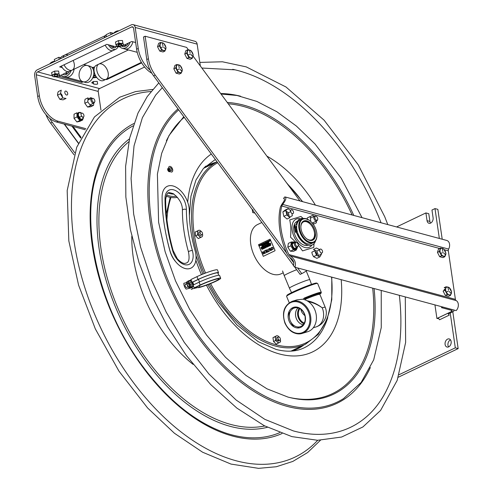 <?xml version="1.0" encoding="UTF-8"?>
<svg xmlns="http://www.w3.org/2000/svg" width="493" height="493" viewBox="0 0 493 493"><rect width="100%" height="100%" fill="white"/><g stroke="black" fill="none" stroke-linecap="round" stroke-linejoin="round"><path stroke-width="0.74" d="M442.209 239.228L437.852 209.359L434.992 208.588L431.967 210.036L433.094 217.77A4.203 2.983 105.1 0 1 432.041 221.881A4.203 2.983 105.1 0 1 428.978 223.274A4.203 2.983 105.1 0 1 427.043 220.667L425.909 212.927L428.768 213.697L429.896 221.431A4.203 2.983 -74.9 0 0 430.549 223.126M450.497 339.85A4.203 2.983 -74.9 0 0 450.417 339.893A4.203 2.983 -74.9 0 0 448.605 346.893M447.558 339.122A4.203 2.983 105.1 0 1 449.215 338.931A4.203 2.983 105.1 0 1 451.003 343.763A4.203 2.983 105.1 0 1 447.034 347.047A4.203 2.983 105.1 0 1 445.056 343.338A4.203 2.983 105.1 0 1 447.558 339.122M452.796 311.792L458.163 348.6L398.295 377.225M396.588 226.953L425.909 212.927M434.992 208.588L439.349 238.458M450.226 313.018L455.304 347.83L399.127 374.692M458.163 348.6L455.304 347.83M448.34 313.924L452.771 311.804A3.858 1.411 -8.3 0 0 453.967 310.541A3.858 1.411 -8.3 0 0 452.931 309.764L452.925 309.74M438.653 318.552L436.921 318.484L434.943 304.902M452.931 309.764L442.696 307.01L441.426 307.62L451.662 310.368A2.101 0.77 -8.3 0 1 451.576 311.477L436.921 318.484M451.576 311.477L451.409 310.3M447.872 313.289L438.185 317.923L439.559 319.778L449.24 315.144L447.872 313.289M303.848 344.983A102.125 61.459 -115.6 0 1 297.261 349.019A102.125 61.459 -115.6 0 1 292.022 351.053M204.275 167.558A102.125 61.459 -115.6 0 1 209.149 164.754A102.125 61.459 -115.6 0 1 216.427 162.166M203.646 168.23A102.125 61.459 -115.6 0 1 203.966 168.15M204.25 273.535A101.324 60.978 64.4 0 1 217.086 161.87L205.254 167.509A101.324 60.978 64.4 0 0 203.486 168.415M290.858 351.133A101.324 60.978 64.4 0 0 292.669 350.326L305.506 344.188L318.231 334.371L327.179 319.193L331.783 299.695L331.789 277.14M200.331 237.614L199.603 236.572A3.685 2.219 64.4 0 0 201.323 237.133L198.297 238.581L195.592 235.857L195.16 232.037L198.889 230.249A3.685 2.219 64.4 0 1 200.614 230.816L201.434 231.648M202.531 233.947L202.66 235.099A3.685 2.219 64.4 0 1 202.025 236.8L200.324 237.608M198.186 230.588A3.685 2.219 64.4 0 0 197.551 232.283L197.194 231.063L198.889 230.249M197.687 233.466A3.685 2.219 64.4 0 0 198.765 235.728L197.625 234.884L197.551 232.283M199.603 236.572L198.765 235.728M200.17 232.006A1.984 1.196 64.4 0 0 198.734 233.072A1.984 1.196 64.4 0 0 200.312 235.5A1.984 1.196 64.4 0 0 201.458 234.705M197.194 231.063L195.16 232.037M197.625 234.884L195.592 235.857M278.311 343.14L277.571 342.148A3.685 2.219 64.4 0 0 279.278 342.604L276.283 344.114L273.535 341.52L272.968 337.662L276.641 335.764A3.685 2.219 64.4 0 1 278.348 336.22L279.198 337.021A3.685 2.219 64.4 0 1 279.297 337.138M279.956 342.216A3.685 2.219 64.4 0 0 280.517 340.441L280.499 341.877L279.278 342.604M280.375 339.492L280.517 340.441M275.963 336.152A3.685 2.219 64.4 0 0 275.402 337.921L275.002 336.688L276.641 335.764M275.581 339.116A3.685 2.219 64.4 0 0 276.721 341.341L275.562 340.546L275.402 337.921M277.571 342.148L276.721 341.341M278.021 337.495A1.984 1.196 64.4 0 0 276.591 338.605A1.984 1.196 64.4 0 0 278.225 341.008A1.984 1.196 64.4 0 0 279.315 340.195M278.218 342.992L278.434 342.573M280.499 341.877L280.067 342.087M278.896 342.641L278.471 342.851M278.2 341.002L278.138 338.882M275.002 336.688L272.968 337.662M275.562 340.546L273.535 341.52M254.924 213.136L252.712 212.545L252.274 209.55M253.568 211.306L252.693 210.271L252.989 209.679M252.854 210.32L253.47 211.047M280.086 340.096A1.762 1.06 -115.6 0 1 278.009 338.475A1.762 1.06 -115.6 0 1 279.426 337.237A1.762 1.06 -115.6 0 1 280.086 340.096M201.557 234.736A1.762 1.06 -115.6 0 1 200.164 232.018A1.762 1.06 -115.6 0 1 202.241 232.579A1.762 1.06 -115.6 0 1 201.557 234.736M232.708 69.316A196.152 118.043 -115.6 0 1 235.001 69.827A196.152 118.043 -115.6 0 1 381.04 222.768M399.355 295.325A196.152 118.043 -115.6 0 1 387.381 388.496A196.152 118.043 -115.6 0 1 386.783 389.716M205.599 166.233A104.017 62.599 -115.6 0 1 206.247 166.141M294.358 350.406A104.017 62.599 -115.6 0 1 293.883 350.85M175.668 261.684A16.805 10.113 -115.6 0 1 170.023 251.214A147.302 88.648 -115.6 0 1 165.784 233.244M170.042 171.422A1.849 1.115 -115.6 0 1 167.947 170.498A1.849 1.115 -115.6 0 1 168.544 168.286M71.923 126.159L80.716 138.077M78.442 143.038L64.515 124.168M64.195 124.082L78.35 143.253M74.72 152.768L52.252 122.319A23.189 13.958 -115.6 0 1 49.676 118.308M81.074 137.35L73.038 126.461M45.923 114.592A23.189 13.958 64.4 0 0 50.619 123.096L74.042 154.833M52.252 122.319L50.619 123.096M296.157 242.531L290.513 237.151C291.166 230.977 290.895 225.233 289.711 219.933L300.94 216.458L303.213 218.479M314.047 243.591L313.776 247.424L302.542 250.9L298.296 244.984M300.292 218.793A15.542 9.355 64.4 0 0 293.988 236.511A15.542 9.355 64.4 0 0 311.884 245.076M308.088 245.157A13.108 7.888 -115.6 0 1 307.761 245.274A13.108 7.888 -115.6 0 1 295.393 236.073A13.108 7.888 -115.6 0 1 297.1 221.369L297.538 221.16M300.2 220.963A13.108 7.888 -115.6 0 1 300.73 221.061M302.616 221.751A13.108 7.888 -115.6 0 1 303.17 222.047M303.91 242.926A13.108 7.888 -115.6 0 1 296.952 233.479M296.564 232.258A13.108 7.888 -115.6 0 1 296.114 230.336M295.979 229.479A13.108 7.888 -115.6 0 1 295.911 228.869M295.855 228.012A13.108 7.888 -115.6 0 1 295.886 226.373M296.262 224.266A13.108 7.888 -115.6 0 1 296.638 223.224M306.135 221.499A13.108 7.888 -115.6 0 1 306.473 221.739M314.01 237.49A13.108 7.888 -115.6 0 1 313.979 237.903M311.693 239.869A13.108 7.888 -115.6 0 1 311.576 240.492M310.929 242.39A13.108 7.888 -115.6 0 1 310.676 242.864M309.635 220.544A13.108 7.888 64.4 0 0 302.184 218.941L300.101 219.933A13.108 7.888 64.4 0 0 298.401 234.637A13.108 7.888 64.4 0 0 310.763 243.838A13.108 7.888 64.4 0 0 311.41 243.585L313.493 242.587A13.108 7.888 64.4 0 0 316.925 235.783M312.389 242.957A13.108 7.888 64.4 0 0 313.184 242.149M314.737 238.15A13.108 7.888 64.4 0 0 314.528 233.3M310.06 223.964A13.108 7.888 64.4 0 0 306.418 220.759M302.338 219.453A13.108 7.888 64.4 0 0 301.205 219.564M302.184 218.941A13.108 7.888 64.4 0 0 300.483 233.639A13.108 7.888 64.4 0 0 312.845 242.839A13.108 7.888 64.4 0 0 313.493 242.587M300.866 227.008A9.891 5.953 -115.6 0 1 303.312 221.967A9.891 5.953 -115.6 0 1 313.086 228.253A9.891 5.953 -115.6 0 1 311.841 239.808A9.891 5.953 -115.6 0 1 311.496 239.937A9.891 5.953 -115.6 0 1 306.381 238.55M315.495 228.333A12.602 7.586 -115.6 0 1 308.723 241.773A12.602 7.586 -115.6 0 1 300.385 221.659A12.602 7.586 -115.6 0 1 315.495 228.333M312.248 240.344A10.587 6.372 64.4 0 0 311.49 224.069A10.587 6.372 64.4 0 0 300.872 227.353A10.587 6.372 64.4 0 0 312.248 240.344M283.228 272.795L281.121 273.806A27.306 16.435 -115.6 0 1 253.538 254.061A27.306 16.435 -115.6 0 1 257.562 224.537L261.832 222.497M275.026 250.358L274.909 250.783L263.287 256.342L258.48 244.725L270.102 239.167L275.026 250.358M270.731 244.633L270.799 245.274L270.275 244.596L270.731 244.633M269.954 244.75L270.275 245.52L269.917 245.693L269.954 244.75M269.209 245.212L269.523 244.953L269.844 245.73L269.209 245.212M269.184 245.569L268.728 245.335L269.11 245.15L269.431 245.927L269.049 246.112L269.184 245.569M268.654 245.933L268.543 246.352L268.223 245.576L268.593 245.773L268.697 245.348L269.012 246.124L268.654 245.933M268.235 246.401L268.18 245.594L268.235 246.401M267.711 246.537L267.847 245.754L268.167 246.531L267.711 246.537M267.046 246.247L267.354 245.989L267.674 246.765L267.046 246.247M267.021 246.605L266.565 246.371L266.941 246.186L267.261 246.962L266.886 247.147L267.021 246.605M266.325 246.944L265.813 246.79L266.411 246.907L266.091 247.461L266.325 246.944M265.961 247.48L265.573 247.665L265.474 246.87L265.961 247.48M264.833 247.387L265.012 248.041L264.692 247.264L265.326 247.763L265.129 247.055L265.45 247.831L264.833 247.387M264.279 247.652L264.458 248.306L264.137 247.529L264.772 248.028L264.568 247.326L264.889 248.096L264.279 247.652M264.094 248.004L263.638 247.769L264.014 247.591L264.334 248.361L263.958 248.546L264.094 248.004M263.656 248.219L263.145 248.065L263.743 248.182L263.422 248.737L263.656 248.219M263.108 248.842L262.905 248.121L263.428 248.799L263.108 248.842M262.806 248.99L262.418 249.175L262.319 248.38L262.806 248.99M262.14 249.415L261.506 248.786L261.925 248.959L261.974 248.564L262.14 249.415M270.675 243.801L270.238 243.499L270.158 244.053L269.837 243.277L270.195 243.906L270.213 243.351L270.558 243.733L270.355 243.031L270.675 243.801M269.486 243.788L269.689 244.275L269.369 243.567L269.689 243.413L270.047 244.109L269.671 243.517L269.486 243.788M269.067 244.38L269.351 244.201L268.864 243.807L269.221 243.628L268.956 243.943L269.431 244.152L269.067 244.38M268.765 244.608L268.568 243.887L269.092 244.565L268.765 244.608M267.828 244.959L267.958 244.177L268.278 244.947L267.828 244.959M267.545 244.824L267.089 244.59L267.471 244.411L267.791 245.181L267.409 245.366L267.545 244.824M266.51 245.212L266.713 245.699L266.393 244.99L266.713 244.836L267.07 245.526L266.701 244.941L266.51 245.212M266.091 245.804L266.38 245.625L265.893 245.231L266.245 245.052L265.986 245.366L266.454 245.569L266.091 245.804M265.807 245.656L265.357 245.422L265.733 245.237L266.054 246.013L265.678 246.198L265.807 245.656M265.45 246.303L264.951 246.075L265.265 245.465L265.45 246.303M264.31 246.642L264.439 245.859L264.759 246.629L264.31 246.642M264.026 246.512L263.57 246.272L263.952 246.093L264.273 246.864L263.891 247.048L264.026 246.512M263.545 247.104L263.342 246.383L263.866 247.061L263.545 247.104M262.898 246.753L263.046 247.455L262.572 246.901L262.64 247.646L262.559 246.759L262.954 247.338L262.892 246.599L263.367 247.295L262.898 246.753M262.325 247.326L261.869 247.085L262.245 246.907L262.566 247.683L262.19 247.862L262.325 247.326M261.857 247.548L261.401 247.313L261.783 247.129L262.103 247.905L261.721 248.084L261.857 247.548M261.025 247.683L261.204 248.336L260.883 247.56L261.518 248.059L261.315 247.35L261.635 248.127L261.025 247.683M268.562 243.098L268.845 242.913L268.365 242.519L268.716 242.34L268.457 242.655L268.925 242.864L268.562 243.098M268.106 242.735L268.247 243.437L267.779 242.883L267.847 243.628L267.681 242.784L268.155 243.32L268.1 242.581L268.574 243.283L268.106 242.735M267.533 243.684L267.477 242.876L267.533 243.684M267.009 243.259L267.027 244.023L266.996 243.104L267.526 243.782L267.009 243.259M266.725 243.696L266.269 243.456L266.645 243.277L266.966 244.047L266.59 244.232L266.725 243.696M265.869 243.758L266.177 243.499L266.497 244.275L265.869 243.758M265.524 244.072L265.585 244.707L265.061 244.035L265.524 244.072M264.716 244.392L264.895 245.039L264.575 244.269L265.209 244.762L265.006 244.06L265.326 244.836L264.716 244.392M264.63 245.169L264.131 244.941L264.451 244.325L264.63 245.169M263.7 245.514L263.65 244.707L263.7 245.514M263.022 245.2L263.2 245.853L262.88 245.076L263.515 245.569L263.317 244.867L263.638 245.643L263.022 245.2M262.449 245.397L262.757 245.132L263.077 245.908L262.449 245.397M262.424 245.748L261.968 245.514L262.344 245.335L262.664 246.106L262.288 246.29L262.424 245.748M261.937 246.346L261.734 245.625L262.258 246.303L261.937 246.346M270.503 240.726L270.115 240.911L270.016 240.116L270.503 240.726M269.831 241.151L269.196 240.529L269.714 240.652L269.665 240.307L269.831 241.151M268.79 240.88L268.938 241.582L268.463 241.028L268.531 241.773L268.365 240.929L268.845 241.465L268.784 240.726L269.264 241.428L268.79 240.88M268.161 241.287L268.223 241.921L267.699 241.243L268.161 241.287M267.804 242.125L267.169 241.496L267.687 241.619L267.637 241.274L267.804 242.125M267.169 241.866L267.446 242.297L267.12 242.402L266.676 241.755L266.688 242.655L266.165 241.977L267.169 241.866M265.819 242.34L265.998 242.987L265.678 242.211L266.312 242.71L266.109 242.008L266.43 242.778L265.819 242.34M265.363 243.289L265.068 243.024L264.963 243.48L264.846 242.611L265.444 243.24L265.413 242.34L265.937 243.018L265.363 243.289M264.23 243.061L264.371 243.764L263.897 243.209L263.971 243.955L264.131 242.95L264.698 243.61L264.23 243.061M263.65 244.01L263.601 243.203L263.65 244.01M262.954 243.622L263.268 243.363L263.589 244.14L262.954 243.622M262.541 243.825L262.849 243.56L263.17 244.337L262.541 243.825M262.042 244.67L262.177 243.887L262.498 244.657L262.042 244.67M261.765 244.54L261.308 244.3L261.684 244.121L262.005 244.892L261.629 245.076L261.765 244.54M260.822 244.688L260.84 245.452L260.815 244.534L261.345 245.212L260.822 244.688M260.711 245.409L260.316 245.594L260.224 244.799L260.711 245.409M259.953 245.785L259.897 244.978L259.953 245.785M259.743 245.976L259.244 245.748L259.564 245.138L259.743 245.976M262.806 252.182L263.342 254.129L262.381 251.806L264.285 253.297L263.681 251.19L264.642 253.513L264.303 253.673L262.806 252.182M272.808 248.213L272.346 247.591L271.421 248.121L271.267 247.751L272.456 247.307L273.06 248.096L273.196 249.088L272.099 249.76L271.945 249.39L272.937 248.996L272.808 248.213M271.033 248.454L271.168 247.609L271.52 250.222L271.224 250.364L269.646 248.336L270.337 248.78L271.033 248.454M268.784 249.785L269.388 251.239L268.426 249.119L269.394 248.657L270.46 250.727L269.344 248.965L268.673 249.285L268.784 249.785M268.019 251.566L267.416 249.403L268.266 251.448L268.987 251.436L267.526 252.133L268.019 251.566M266.614 252.287L265.745 250.197L266.454 249.865L267.416 252.188L266.614 252.287M266.189 252.453L265.733 253.051L265.018 253.014L264.273 251.227L264.729 250.629L265.444 250.666L266.189 252.453M290.13 257.71L287.524 254.992A58.809 35.391 -115.6 0 1 280.486 206.74L282.243 203.652C284.664 200.522 285.096 198.79 283.549 198.457L284.683 196.978L285.274 196.997L446.8 240.467A5.959 4.227 105.1 0 1 448.636 249.082L282.674 204.422L281.786 206A58.809 35.391 64.4 0 0 288.867 254.542L290.186 255.916C294.715 259.004 296.293 262.769 294.931 267.224L293.353 265.659C294.401 262.547 293.323 259.897 290.13 257.71M308.131 242.285A13.36 8.042 64.4 0 0 308.261 241.558M299.701 223.662A13.36 8.042 64.4 0 0 299.054 223.304M447.052 293.933A3.192 1.923 64.4 0 0 446.991 293.206M445.82 290.747A3.192 1.923 64.4 0 0 444.187 289.742M441.408 255.257A3.192 1.923 64.4 0 0 441.352 254.524M440.175 252.065A3.192 1.923 64.4 0 0 439.405 251.399M284.683 196.978C286.76 197.428 286.094 199.905 282.674 204.422M283.999 198.476L284.307 198.661M290.186 255.916L456.148 300.576A2.101 1.491 105.1 0 1 455.396 299.356L288.867 254.542M444.347 249.748L448.316 250.814L455.396 299.356M299.368 222.275A13.36 8.042 -115.6 0 1 300.009 222.546M309.321 242.014A13.36 8.042 -115.6 0 1 309.123 242.685M315.033 251.442A3.026 1.818 -115.6 0 1 316.974 255.503M313.258 251.522A3.026 1.818 -115.6 0 1 314.016 251.165M286.365 212.354A3.026 1.818 -115.6 0 1 287.967 215.817M443.903 290.704A3.192 1.923 -115.6 0 1 445.66 289.175M448.316 250.814A2.101 1.491 105.1 0 1 448.636 249.082M456.148 300.576A5.959 4.227 105.1 0 1 458.354 305.081A5.959 4.227 105.1 0 1 456.148 310.608L294.931 267.224M153.606 75.854L155.233 75.078A23.189 13.958 -115.6 0 1 148.411 58.735L146.785 59.511A23.189 13.958 64.4 0 0 153.606 75.854L293.501 265.413M294.604 266.91L300.138 274.404L301.765 273.627A115.941 69.778 64.4 0 0 306.997 270.472M155.233 75.078L286.735 253.26M289.964 257.629L293.76 262.781M297.569 267.933L301.765 273.627M146.785 59.511L143.5 37L145.127 36.217L148.411 58.735M299.954 200.947L193.083 56.14M188.437 49.842L186.625 47.39L145.127 36.217M162.32 49.818A2.859 1.719 -115.6 0 1 162.018 50.218M189.528 57.139A2.859 1.719 -115.6 0 1 189.226 57.539M178.608 71.886A2.859 1.719 -115.6 0 1 178.312 72.286M296.897 229.726L294.777 229.159L295.017 230.779A2.101 1.263 -115.6 0 0 296.238 232.862A4.203 2.527 64.4 0 1 298.16 235.278A14.377 8.652 64.4 0 0 307.768 245.064A14.377 8.652 64.4 0 0 315.619 240.664M303.515 218.528A14.377 8.652 64.4 0 0 296.539 223.582A4.203 2.527 64.4 0 1 295.141 225.067A2.101 1.263 -115.6 0 0 294.413 226.638L294.691 228.536L296.804 229.109M299.886 221.154A12.146 7.309 -115.6 0 1 301.069 220.593M304.501 220.747A12.146 7.309 -115.6 0 1 306.572 221.764M314.047 237.398A12.146 7.309 -115.6 0 1 313.542 239.647M311.508 242.42A12.146 7.309 -115.6 0 1 310.331 242.987M296.33 232.246A1.048 0.635 -115.6 0 1 295.498 230.632A1.048 0.635 -115.6 0 1 296.737 230.964A1.048 0.635 -115.6 0 1 296.33 232.246M295.708 227.994A1.048 0.635 -115.6 0 1 294.876 226.379A1.048 0.635 -115.6 0 1 296.114 226.712A1.048 0.635 -115.6 0 1 295.708 227.994M291.819 293.187L289.416 288.146A11.049 0.776 -22.5 0 1 289.416 288.14A11.049 0.776 -22.5 0 1 299.319 283.192A11.049 0.776 -22.5 0 1 309.826 279.685L306.227 271.002M307.78 301.205A10.082 0.709 157.5 0 0 308.267 300.995M296.669 269.702A11.049 0.776 157.5 0 0 284.239 275.661A11.049 0.776 157.5 0 0 284.245 275.667L289.416 288.14M297.957 307.922A9.478 7.537 -107.2 0 0 296.028 317.732A9.478 7.537 -107.2 0 0 303.158 324.733M301.026 326.372A9.798 7.796 72.8 0 1 300.483 326.6A9.798 7.796 72.8 0 1 289.841 319.643A9.798 7.796 72.8 0 1 294.697 307.891A9.798 7.796 72.8 0 1 304.619 314.688A9.798 7.796 72.8 0 1 301.026 326.372M293.797 307.256L293.933 308.143M297.661 314.787L298.536 315.723M305.74 300.132L305.364 299.226A14.704 1.035 -22.5 0 1 319.858 294.346L325.214 307.275A14.704 1.035 -22.5 0 0 322.225 307.835C317.566 304.199 312.476 301.827 306.954 300.718M298.579 315.921L297.692 315.045M293.748 308.217L293.662 307.299M308.341 301.574C313.4 302.69 318.028 304.779 322.225 307.835A14.704 11.696 72.8 0 1 315.976 326.945A14.704 14.704 0 0 0 325.214 307.275M292.62 307.718A14.704 11.696 -107.2 0 0 292.09 309.271M297.556 326.933A14.704 11.696 -107.2 0 0 298.875 327.919M319.618 294.266L321.159 293.113L321.282 292.3A16.805 1.183 157.5 0 0 304.224 298.092L304.538 298.74A16.133 1.134 -22.5 0 1 318.127 293.649A16.133 1.134 -22.5 0 1 319.6 294.266M303.207 299.177L303.965 299.522A16.805 13.366 72.8 0 1 316.303 315.477A16.805 13.366 72.8 0 1 307.7 331.709L302.154 333.422A16.805 13.366 -107.2 0 0 310.756 317.19A16.805 13.366 -107.2 0 0 298.425 301.235A16.805 13.366 -107.2 0 0 292.22 301.315L297.002 299.836L303.207 299.177L304.224 298.092M293.964 326.884A16.805 13.366 72.8 0 1 290.932 322.139M289.329 316.968A16.805 13.366 72.8 0 1 289.157 311.342M300.872 327.321A10.661 8.486 -107.2 0 0 301.42 309.394A10.661 8.486 -107.2 0 0 288.109 315.76A10.661 8.486 -107.2 0 0 300.872 327.321M289.243 302.764L286.581 296.336A16.805 1.183 -22.5 0 1 292.38 292.916A16.805 1.183 -22.5 0 1 300.564 289.268A16.805 1.183 -22.5 0 1 317.628 283.475L321.282 292.3M299.159 308.341A9.453 7.518 -107.2 0 0 303.916 323.71M303.177 324.714A9.453 7.518 72.8 0 1 296.046 317.726A9.453 7.518 72.8 0 1 297.982 307.928M316.469 283.5A16.133 1.134 157.5 0 0 309.573 285.053A16.133 1.134 157.5 0 0 292.509 292.176A16.133 1.134 157.5 0 0 287.419 295.541M304.267 323.075A14.704 11.696 72.8 0 1 304.261 323.063A8.819 7.019 72.8 0 1 301.882 321.639A8.819 7.019 72.8 0 1 299.818 308.667M301.038 309.487C301.112 311.49 302.4 313.542 304.902 315.643M305.142 316.826L305.179 320.025M318.151 255.978L318.49 255.553L316.789 251.091L313.462 249.415L316.42 248.004L319.723 249.661M316.789 251.091L319.717 249.692M318.49 255.553L321.448 254.135L321.011 252.835M321.448 254.135L319.815 256.927L316.481 255.257L314.787 250.795L311.829 252.206L312.217 254.006L313.523 256.668L316.481 255.257M313.523 256.668L316.857 258.338L319.815 256.927M307.207 219.687L307.275 217.918L312.845 215.275L314.066 216.384M310.239 216.519L312.845 215.275M310.313 221.067L310.713 220.876L310.233 216.507M310.775 217.955L310.35 217.407M316.42 222.787L313.258 224.278L316.42 222.787L316.333 221.117M313.462 224.198L313.03 222.67M297.248 247.233A3.531 2.126 -115.6 0 1 295.079 248.651A3.531 2.126 -115.6 0 1 292.552 245.397A3.531 2.126 -115.6 0 1 294.98 242.494M295.159 242.42L293.748 241.841L292.731 242.014A4.03 2.428 64.4 0 0 291.862 245.557A4.03 2.428 64.4 0 0 296.213 249.285L296.989 248.589L297.415 247.141M291.776 243.339L291.166 243.524M296.589 249.045L296.453 249.896L293.347 249.791L290.759 245.828L287.801 247.246L288.319 243.394L291.277 241.983L292.811 241.977M292.688 242.901L294.179 242.186M290.759 245.828L291.277 241.983M293.471 249.791L293.581 248.983M296.749 248.373L296.872 247.412M287.801 247.246L290.389 251.202L293.495 251.313L296.453 249.896M290.389 251.202L293.347 249.791M289.354 217.197L288.423 212.717L285.952 210.967M282.883 211.873L283.814 216.353L287.049 219.015L290.007 217.598L286.772 214.936L285.841 210.456L282.883 211.873L285.188 210.049L288.146 208.638L290.987 210.973M288.423 212.717L290.679 211.639M285.841 210.456L288.146 208.638M289.465 217.142L292.312 215.78L291.973 213.487M283.814 216.353L286.772 214.936M296.558 242.562A2.12 1.276 64.4 0 0 295.738 245.157A2.12 1.276 64.4 0 0 298.234 245.828A2.12 1.276 64.4 0 0 296.558 242.562M296.133 242.538A2.625 1.578 64.4 0 0 295.818 242.42A2.625 1.578 64.4 0 0 295.036 242.47A2.625 1.578 64.4 0 0 294.746 245.52A2.625 1.578 64.4 0 0 297.304 247.209A2.625 1.578 64.4 0 0 297.932 246.309M283.167 251.405L284.486 253.328M320.807 249.088A2.12 1.276 64.4 0 0 319.988 251.683A2.12 1.276 64.4 0 0 322.484 252.354A2.12 1.276 64.4 0 0 320.807 249.088M291.77 209.741A2.12 1.276 64.4 0 0 290.95 212.335A2.12 1.276 64.4 0 0 293.446 213.007A2.12 1.276 64.4 0 0 291.77 209.741M316.019 216.267A2.12 1.276 64.4 0 0 315.2 218.861A2.12 1.276 64.4 0 0 317.695 219.533A2.12 1.276 64.4 0 0 316.019 216.267M315.594 216.242A2.625 1.578 64.4 0 0 315.28 216.125A2.625 1.578 64.4 0 0 314.497 216.174A2.625 1.578 64.4 0 0 314.207 219.225A2.625 1.578 64.4 0 0 316.765 220.913A2.625 1.578 64.4 0 0 317.4 220.02M443.977 290.26A2.625 1.578 -115.6 0 1 444.532 290.285A2.625 1.578 -115.6 0 1 444.68 290.334M445.647 291.03A2.625 1.578 -115.6 0 1 446.122 291.671M448.168 291.271L446.504 292.035M449.129 294.808A4.203 2.527 -115.6 0 1 445.703 290.174A4.203 2.527 -115.6 0 1 448.001 287.074A4.203 2.527 -115.6 0 1 451.422 291.714A4.203 2.527 -115.6 0 1 449.129 294.808L447.206 294.494L444.988 290.186L443.102 291.086L445.321 295.399L448.624 296.287L450.51 295.387L449.129 294.808M449.135 291.406L451.083 293.397L449.135 291.406M448.507 290.186L447.989 287.37L448.507 290.186M451.459 292.022L450.51 295.387M449.215 287.727L451.594 291.961M445.888 288.115L444.193 287.659L446.079 286.76L449.382 287.647M445.321 295.399L447.206 294.494M440.009 252.354A2.625 1.578 -115.6 0 1 440.477 252.995M445.814 253.347L444.865 256.705L442.979 257.605L439.676 256.717L441.562 255.818L439.349 251.504L440.434 248.084L443.737 248.971L445.949 253.279M439.349 251.504L437.464 252.41L438.548 248.983L440.434 248.084M437.464 252.41L439.676 256.717M444.865 256.705L441.562 255.818M443.484 256.132A4.203 2.527 -115.6 0 1 440.064 251.498A4.203 2.527 -115.6 0 1 442.357 248.398A4.203 2.527 -115.6 0 1 445.777 253.032A4.203 2.527 -115.6 0 1 443.484 256.132M442.517 252.595L440.939 253.507L442.517 252.595M443.49 252.724L445.438 254.715L443.49 252.724M442.862 251.504L442.344 248.688L442.862 251.504M189.3 211.047A110.876 66.728 64.4 0 0 195.049 250.481A19.615 11.807 -115.6 0 1 187.63 268.864A19.615 11.807 -115.6 0 1 169.882 250.413A150.112 90.336 -115.6 0 1 162.092 197.021A19.615 11.807 -115.6 0 1 175.687 187.001A19.615 11.807 -115.6 0 1 189.3 211.047M218.732 275.279L217.838 272.968A12.689 1.288 158.9 0 0 210.85 274.435A12.689 1.288 158.9 0 0 198.482 279.358L192.738 282.107L193.761 284.744M186.644 282.588L183.858 283.259A5.46 3.285 64.4 0 0 186.12 289.101L191.672 287.77L191.487 287.29M192.991 282.76L192.516 282.877M187.272 287.16A1.713 1.029 -115.6 0 1 185.411 286.507A1.713 1.029 -115.6 0 1 185.627 284.288A1.713 1.029 -115.6 0 1 185.892 284.276M187.5 281.719L186.644 281.928A5.46 3.285 64.4 0 0 188.905 287.77L190.353 287.425M192.067 287.012L193.706 286.618L193.108 285.059L199.098 282.193A13.422 1.362 -21.1 0 1 212.187 276.986A13.422 1.362 -21.1 0 1 219.582 275.433L220.667 278.237A13.422 1.362 -21.1 0 1 212.612 282.736A13.422 1.362 -21.1 0 1 198.476 287.702M193.318 284.954L191.444 280.77L190.495 280.998M188.209 283.05A1.713 1.029 -115.6 0 1 188.628 282.939M190.027 285.866A1.713 1.029 -115.6 0 1 189.688 286.125M191.259 289.44L192.652 288.775L191.987 287.049M192.652 288.775L199.868 287.037A11.493 1.165 158.9 0 0 211.965 282.785A11.493 1.165 158.9 0 0 218.867 278.933A11.493 1.165 158.9 0 0 212.532 280.264A11.493 1.165 158.9 0 0 201.329 284.72L195.277 287.616L194.131 287.894L193.706 286.618M194.131 287.894L200.183 284.997A13.422 1.362 -21.1 0 1 213.272 279.79A13.422 1.362 -21.1 0 1 220.667 278.237M192.473 282.766L192.948 282.655M188.03 281.102L191.093 280.036M189.423 280.437L189.614 280.924M192.048 282.329L198.044 279.463A13.422 1.362 -21.1 0 1 211.133 274.256A13.422 1.362 -21.1 0 1 218.528 272.703A13.422 1.362 -21.1 0 1 217.998 273.381M191.383 280.788L190.902 279.549L196.96 276.659A13.422 1.362 -21.1 0 1 210.049 271.446A13.422 1.362 -21.1 0 1 217.444 269.893L218.528 272.703M176.432 196.159A11.493 7.259 12.4 0 1 166.542 194.932M174.023 194.125A11.493 7.259 12.4 0 1 168.199 193.096M166.079 196.097A13.422 8.48 -167.6 0 0 177.486 197.336M192.153 286.969L189.756 286.371L188.511 286.963L190.914 287.567L192.153 286.969M189.756 286.371L188.11 283.235L188.868 280.708L187.623 281.3L186.865 283.832L188.511 286.963M188.11 283.235L186.865 283.832M191.37 281.565A3.038 1.83 64.4 0 0 188.665 283.222A3.038 1.83 64.4 0 0 192.128 286.421A3.038 1.83 64.4 0 0 191.37 281.565M190.372 284.917A1.645 0.992 64.4 0 0 191.839 284.017A1.645 0.992 64.4 0 0 189.959 282.279A1.645 0.992 64.4 0 0 190.372 284.917M171.792 167.589A3.038 1.83 64.4 0 0 168.544 167.984A3.038 1.83 64.4 0 0 171.601 172.051A3.038 1.83 64.4 0 0 171.792 167.589M170.023 170.085A1.645 0.992 64.4 0 0 171.786 169.869A1.645 0.992 64.4 0 0 170.128 167.663A1.645 0.992 64.4 0 0 170.023 170.085M170.479 170.535A1.596 0.961 64.4 0 0 170.35 169.66A1.596 0.961 64.4 0 0 169.506 168.507M167.756 168.822L168.557 168.44A1.596 0.961 64.4 0 0 168.514 170.227A1.596 0.961 64.4 0 0 169.919 171.299M190.551 285.065A1.596 0.961 64.4 0 0 190.162 283.641A1.596 0.961 64.4 0 0 189.583 283.037M188.123 283.21L188.628 282.97A1.596 0.961 64.4 0 0 188.363 283.543M189.583 285.786A1.596 0.961 64.4 0 0 189.99 285.835M57.484 95.223L59.881 99.352L63.086 99.851L66.044 98.44L62.839 97.934L60.442 93.806L61.249 90.176L58.291 91.593L57.736 93.078L57.484 95.223L60.442 93.806M59.881 99.352L62.839 97.934M84.833 103.29L87.588 107.055L90.589 106.796L93.547 105.379L90.546 105.644L90.207 105.182L87.791 101.872L88.044 97.848L85.086 99.259L84.741 100.899L84.833 103.29L87.791 101.872M87.588 107.055L90.546 105.644M93.547 105.379L93.799 103.086M90.435 105.484L90.478 104.676M88.463 99.82L88.087 99.001L91.045 97.583L91.593 98.317A2.625 1.578 64.4 0 0 91.31 101.367A2.625 1.578 64.4 0 0 93.867 103.055A2.625 1.578 64.4 0 0 94.502 102.156M83.292 117.044A3.531 2.126 -115.6 0 1 80.698 118.881A3.531 2.126 -115.6 0 1 78.43 114.173A3.531 2.126 -115.6 0 1 81.462 113.254M81.579 113.18L80.414 112.429L78.744 112.435A4.03 2.428 64.4 0 0 78.295 117.118A4.03 2.428 64.4 0 0 82.22 119.713L83.286 118.388L83.422 117.001M83.28 117.482A4.03 2.428 64.4 0 0 83.255 117.051M74.03 118.363L76.914 121.944L79.798 121.352L82.756 119.941L79.872 120.526L77.339 117.389L76.988 116.952L76.994 112.786L74.036 114.203L74.03 118.363L76.988 116.952M76.914 121.944L79.872 120.526M79.656 117.963L79.804 117.192L81.752 116.262M82.756 119.941L82.762 119.318M82.806 118.745L82.824 117.038M79.57 120.156L79.552 118.893M77.758 115.079L76.92 113.612M77.007 113.575L78.06 113.07M80.217 112.614L81.179 113.624M79.804 117.192L78.467 115.96M190.779 54.409L192.769 56.282L190.742 54.526M192.159 58.39L190.773 57.817A4.203 2.527 -115.6 0 1 187.352 53.176A4.203 2.527 -115.6 0 1 189.645 50.076A4.203 2.527 -115.6 0 1 193.071 54.717A4.203 2.527 -115.6 0 1 190.773 57.817L188.85 57.502L186.637 53.189L187.722 49.762L191.025 50.656L193.244 54.963L192.159 58.39L190.273 59.289L186.964 58.402L188.85 57.502M189.811 54.273L188.153 55.037L189.811 54.273M190.156 53.189L189.632 50.372L190.156 53.189M186.637 53.189L184.752 54.088L185.836 50.668L187.722 49.762M184.752 54.088L186.964 58.402M182.188 69.778L181.239 73.137L179.353 74.042L176.05 73.149L177.936 72.249L175.724 67.935L176.808 64.515L180.111 65.403L182.324 69.716M175.724 67.935L173.838 68.841L174.923 65.415L176.808 64.515M173.838 68.841L176.05 73.149M181.239 73.137L177.936 72.249M179.859 72.563A4.203 2.527 -115.6 0 1 176.439 67.929A4.203 2.527 -115.6 0 1 178.731 64.829A4.203 2.527 -115.6 0 1 182.151 69.464A4.203 2.527 -115.6 0 1 179.859 72.563M178.891 69.026L177.314 69.938L178.891 69.026M179.865 69.156L181.812 71.146L179.865 69.156M179.236 67.942L178.719 65.125L179.236 67.942M165.901 47.71L164.952 51.069L163.066 51.968L159.763 51.081L161.649 50.175L159.43 45.867L160.515 42.441L163.824 43.329L166.036 47.642M159.43 45.867L157.544 46.767L158.629 43.341L160.515 42.441M157.544 46.767L159.763 51.081M164.952 51.069L161.649 50.175M163.571 50.496A4.203 2.527 -115.6 0 1 160.145 45.855A4.203 2.527 -115.6 0 1 162.437 42.755A4.203 2.527 -115.6 0 1 165.864 47.396A4.203 2.527 -115.6 0 1 163.571 50.496M162.604 46.952L160.946 47.716L162.604 46.952M163.577 47.088L165.525 49.078L163.577 47.088M162.949 45.867L162.425 43.051L162.949 45.867M65.976 91.106A2.12 1.276 64.4 0 0 65.15 93.695A2.12 1.276 64.4 0 0 67.652 94.366A2.12 1.276 64.4 0 0 65.976 91.106M82.226 113.131A2.12 1.276 64.4 0 0 81.407 115.719A2.12 1.276 64.4 0 0 83.909 116.391A2.12 1.276 64.4 0 0 82.226 113.131M93.122 98.409A2.12 1.276 64.4 0 0 92.302 101.003A2.12 1.276 64.4 0 0 94.798 101.675A2.12 1.276 64.4 0 0 93.122 98.409M92.696 98.384A2.625 1.578 64.4 0 0 92.382 98.267A2.625 1.578 64.4 0 0 91.606 98.317L88.019 100.03M85.874 128.698L58.156 121.241A23.103 13.903 -115.6 0 1 39.335 95.734L37.708 96.517L34.646 75.534A4.517 3.211 -74.9 0 1 37.295 69.815L131.329 24.853A4.517 3.211 105.1 0 1 133.11 24.65A4.517 3.211 105.1 0 1 135.193 27.46L138.25 48.437L136.623 49.214A23.103 13.903 64.4 0 0 151.844 73.229M95.469 75.466L93.51 75.694M120.705 46.046L122.683 45.818L131.767 41.48L135.649 42.521M81.653 81.382L81.807 82.448L58.944 76.298L68.046 71.676M37.708 96.517A23.103 13.903 64.4 0 0 56.529 122.017L58.156 121.241M85.24 129.745L56.529 122.017M39.335 95.734L36.272 74.757A2.262 1.602 -74.9 0 1 37.597 71.898L131.631 26.936A2.262 1.602 105.1 0 1 132.518 26.832A2.262 1.602 105.1 0 1 133.56 28.237L136.623 49.214M150.162 70.179A23.103 13.903 -115.6 0 1 138.25 48.437M200.337 65.963L197.151 44.13L135.193 27.46M133.11 24.65L195.068 41.326A4.517 3.211 105.1 0 1 197.151 44.13M144.615 67.023L99.555 88.574A2.262 1.602 -74.9 0 0 98.23 91.433L100.96 110.155M92.702 77.9L96.708 77.438M83.181 81.795L81.807 82.448M62.266 67.603L59.659 66.9L106.815 44.352L115.387 46.662L119.078 46.237M141.664 62.882L106.759 79.576L105.896 79.342M93.553 83.354A2.36 0.863 -8.3 0 1 92.474 83.243A2.36 0.863 -8.3 0 1 93.313 81.727M60.534 93.387A2.89 1.738 -115.6 0 1 62.42 97.195M77.05 115.633A2.89 1.738 -115.6 0 1 78.67 118.831M121.062 46.003L119.232 46.884L116.767 46.502M116.175 32.094A5.244 1.923 171.7 0 0 114.684 32.655L110.907 34.461L110.623 32.526L106.069 34.701L106.371 36.784M110.623 32.526L113.39 33.271M60.725 57.773L58.864 57.274L54.316 59.45L54.594 61.385L50.816 63.19A5.244 1.923 171.7 0 0 49.75 63.862M59.172 59.357L58.864 57.274M93.306 76.397L94.915 75.891L95.839 76.144M96.388 76.994L92.93 77.395M94.323 67.775L93.793 68.194L92.481 68.065M91.951 67.43L94.564 67.134M94.046 70.573A5.244 1.923 171.7 0 0 93.602 70.598M93.855 72.533A5.244 1.923 -8.3 0 1 94.354 72.508M93.836 73.63A2.354 0.863 -8.3 0 1 94.724 73.74M95.1 74.683A2.354 0.863 -8.3 0 1 93.596 75.318M91.988 82.393A5.244 1.923 171.7 0 0 93.405 82.337M132.863 41.769A8.399 5.965 105.1 0 1 124.766 48.973A8.399 5.965 -74.9 0 0 132.863 41.769M119.805 46.607A8.399 5.965 -74.9 0 0 122.27 48.302A8.399 5.965 -74.9 0 0 130.041 42.299M121.531 45.954A6.594 4.683 -74.9 0 0 124.969 46.416L124.741 44.838M128.316 43.125A6.594 4.683 -74.9 0 1 125.697 46.065L125.468 44.487M91.26 70.739A8.399 5.965 -74.9 0 0 87.39 65.52A8.399 5.965 105.1 0 1 90.965 75.182A8.399 5.965 105.1 0 1 83.021 81.746A8.399 5.965 -74.9 0 0 89.153 78.96A8.399 5.965 -74.9 0 0 91.26 70.739M74.098 69.18A8.399 5.965 105.1 0 1 65.877 77.136A8.399 5.965 -74.9 0 0 74.098 69.18M87.39 65.52L89.886 66.198A8.399 5.965 105.1 0 1 93.46 75.86A8.399 5.965 105.1 0 1 85.523 82.423L83.021 81.746A8.399 5.965 105.1 0 1 79.151 76.532A8.399 5.965 105.1 0 1 81.253 68.311A8.399 5.965 105.1 0 1 87.39 65.52L83.785 64.552M61.274 75.182A8.399 5.965 -74.9 0 0 63.375 76.458A8.399 5.965 -74.9 0 0 71.097 70.616M62.999 74.357A6.594 4.683 -74.9 0 0 66.074 74.579L65.846 72.995M69.334 71.454A6.594 4.683 -74.9 0 1 66.802 74.227L66.573 72.65M52.492 62.389A4.813 1.762 171.7 0 0 49.805 63.813A6.483 6.483 0 0 1 54.587 61.323M121.235 44.598A1.799 0.659 -8.3 0 1 121.161 45.547A1.799 0.659 -8.3 0 1 118.647 45.837A1.799 0.659 -8.3 0 1 118.721 44.888A1.799 0.659 -8.3 0 1 121.235 44.598M117.044 31.681A4.813 1.762 171.7 0 0 113.908 33.025M116.323 31.86A6.434 4.566 -74.9 0 0 115.997 32.15M53.084 74.918A3.685 1.35 171.7 0 0 52.375 75.897L52.671 76.323A3.685 1.35 171.7 0 0 54.378 76.785L55.604 76.766A3.685 1.35 171.7 0 0 58.02 76.249L58.957 75.799A3.685 1.35 171.7 0 0 59.665 74.825L59.37 74.394A3.685 1.35 171.7 0 0 57.669 73.938L59 73.648L58.624 71.054L54.643 71.109L51.623 72.557L52.005 75.152L55.025 73.703L54.643 71.109M55.025 73.703L57.669 73.938M56.436 73.956A3.685 1.35 171.7 0 0 54.02 74.474M54.594 76.045A1.984 0.727 171.7 0 0 57.903 75.33A1.984 0.727 171.7 0 0 55.567 74.702A1.984 0.727 171.7 0 0 54.594 76.045M96.301 84.334L97.639 84.044L97.263 81.45L93.282 81.511L93.658 84.106L96.301 84.334M116.816 45.948L116.533 45.787A3.685 1.35 171.7 0 0 118.24 46.25L119.466 46.231A3.685 1.35 171.7 0 0 121.888 45.713L122.819 45.264A3.685 1.35 171.7 0 0 123.533 44.284L123.232 43.859A3.685 1.35 171.7 0 0 121.531 43.396L122.862 43.113L122.486 40.518L118.505 40.574L115.485 42.016L115.867 44.61L118.887 43.168L118.505 40.574M118.887 43.168L121.531 43.396M120.298 43.415A3.685 1.35 171.7 0 0 117.882 43.932M116.946 44.382A3.685 1.35 171.7 0 0 116.237 45.356L115.867 44.61M116.533 45.787L116.237 45.356M121.691 44.881A1.984 0.727 171.7 0 0 119.781 44.105A1.984 0.727 171.7 0 0 118.166 45.393M110.845 50.576A8.399 5.053 -115.6 0 1 105.206 45.122A8.399 5.053 64.4 0 0 113.341 50.422A8.399 5.053 -115.6 0 1 110.845 50.576M104.14 37.856A8.399 5.053 -115.6 0 1 106.094 35.262A8.399 5.053 64.4 0 0 104.14 37.856M115.504 46.644A8.399 5.053 -115.6 0 1 115.387 47.427A8.399 5.053 64.4 0 0 115.504 46.644M69.679 70.259A8.399 5.053 64.4 0 0 72.175 70.105A8.399 5.053 -115.6 0 1 69.679 70.259A8.399 5.053 -115.6 0 1 64.041 64.805A8.399 5.053 64.4 0 0 69.679 70.259M106.149 35.231L64.928 54.945A8.399 5.053 64.4 0 0 62.975 57.539A8.399 5.053 -115.6 0 1 64.928 54.945A8.399 5.053 -115.6 0 1 68.176 55.05M108.337 44.764A8.399 5.053 64.4 0 0 115.991 49.152A8.399 5.053 64.4 0 0 117.87 46.798M112.669 45.929L112.903 47.538A6.594 3.969 64.4 0 1 109.957 45.196M113.353 46.114L113.587 47.722A6.594 3.969 64.4 0 0 116.274 46.558M73.161 60.442A8.399 5.053 -115.6 0 1 72.175 70.105L69.531 71.368A8.399 5.053 -115.6 0 1 67.036 71.522A8.399 5.053 -115.6 0 1 61.391 66.074M60.325 58.803A8.399 5.053 -115.6 0 1 62.278 56.208L64.928 54.945M103.629 79.391A8.399 5.053 64.4 0 0 106.124 79.237A8.399 5.053 -115.6 0 1 103.629 79.391A8.399 5.053 -115.6 0 1 97.213 71.99A8.399 5.053 -115.6 0 1 98.877 64.078A8.399 5.053 64.4 0 0 97.213 71.99A8.399 5.053 64.4 0 0 103.629 79.391M100.979 80.661A8.399 5.053 -115.6 0 1 94.564 73.254A8.399 5.053 -115.6 0 1 96.227 65.347L98.877 64.078A8.399 5.053 -115.6 0 1 107.061 69.476A8.399 5.053 -115.6 0 1 106.124 79.237L103.475 80.501A8.399 5.053 -115.6 0 1 100.979 80.661M427.043 220.667L429.896 221.431M209.285 284.097A101.324 60.978 64.4 0 0 305.506 344.188M287.511 184.086A100.313 60.368 -115.6 0 1 302.326 201.588M331.53 277.072A100.313 60.368 -115.6 0 1 291.351 346.542A100.313 60.368 -115.6 0 1 210.603 283.574M205.575 273.036A100.313 60.368 -115.6 0 1 217.709 162.715M166.924 219.792A105.021 63.203 -115.6 0 1 170.966 197.446M189.386 215.558L190.951 196.159L195.986 179.988L203.399 168.507L214.387 160.157A104.017 62.599 -115.6 0 1 215.459 159.664M327.722 317.738A104.017 62.599 -115.6 0 1 304.132 347.83C296.194 351.675 286.852 352.212 276.111 349.438L258.221 341.674L236.954 324.93L217.752 301.445L207.855 284.652M341.181 279.673A111.319 66.993 -115.6 0 1 279.476 353.974A111.319 66.993 -115.6 0 1 206.462 285.17M201.464 274.656A111.319 66.993 -115.6 0 1 195.875 260.23M187.71 202.247A111.319 66.993 -115.6 0 1 211.3 154.026M266.873 156.127A111.319 66.993 -115.6 0 1 315.415 205.106M166.369 140.807A157.526 94.804 -115.6 0 1 184.222 117.34M228.253 103.795A157.526 94.804 -115.6 0 1 352.107 214.979M372.683 288.146A157.526 94.804 -115.6 0 1 289.046 397.358M227.261 102.445A158.53 95.408 -115.6 0 1 353.777 215.429M374.082 288.522A158.53 95.408 -115.6 0 1 327.334 396.729C315.483 400.766 302.345 400.877 287.9 397.056L267.003 388.835L245.921 375.413L225.511 357.277L206.592 335.117L189.583 309.222L175.576 281.028L165.112 251.646L158.604 222.244L157.403 174.146L161.679 153.323L169 135.538L183.766 116.724M381.237 290.451L381.262 327.574L373.694 359.865L361.135 382.463L343.547 398.59A167.226 100.64 -115.6 0 1 287.647 405.135A167.226 100.64 -115.6 0 1 164.452 271.07A167.226 100.64 -115.6 0 1 178.694 109.84M370.342 367.562A168.23 101.244 -115.6 0 1 287.123 406.374A168.23 101.244 -115.6 0 1 163.017 271.027A168.23 101.244 -115.6 0 1 177.991 108.891M220.691 93.547A168.23 101.244 -115.6 0 1 240.596 96.227M150.963 91.538A198.697 119.577 64.4 0 0 101.441 329.46A198.697 119.577 64.4 0 0 317.72 440.28M133.825 123.552A171.81 103.401 64.4 0 0 116.04 322.484A171.81 103.401 64.4 0 0 282.051 433.52M133.036 125.9A170.067 102.347 64.4 0 0 98.674 168.131C78.492 219.471 97.91 307.102 143.093 366.878C168.286 400.452 195.678 422.458 225.276 432.897A170.067 102.347 64.4 0 0 279.728 432.657M223.754 432.367A170.067 102.347 64.4 0 0 225.276 432.897L224.777 432.725M129.48 138.86A160.952 96.862 64.4 0 0 121.26 319.982A160.952 96.862 64.4 0 0 267.403 427.289M128.864 141.725A159.208 95.815 64.4 0 0 122.88 319.205A159.208 95.815 64.4 0 0 264.784 425.97M131.804 236.209A111.8 67.282 64.4 0 0 193.09 364.37M166.468 196.251A105.021 63.203 64.4 0 0 165.691 198.254M281.786 206L439.614 248.472M317.584 294.691A16.805 1.183 157.5 0 0 320.444 293.101M285.083 323.161A16.805 13.366 -107.2 0 0 302.154 333.422C294.74 334.901 289.003 331.493 284.948 323.186C281.62 312.537 284.048 305.247 292.22 301.315M285.176 323.051A16.133 12.83 72.8 0 1 297.279 301.839A16.133 12.83 72.8 0 1 307.946 327.586A16.133 12.83 72.8 0 1 285.176 323.051M182.41 210.338C182.57 204.182 179.495 198.611 173.185 193.613C167.965 192.276 167.441 190.945 165.648 199.314C165.679 215.718 168.175 232.813 173.135 250.592L177.227 258.591C180.413 262.079 183.026 263.681 185.06 263.398C186.397 262.818 190.594 263.478 188.468 251.892C184.456 237.534 182.435 223.68 182.41 210.338A2.311 1.146 -0 0 1 183.858 209.272A2.311 1.146 -0 0 1 186.385 209.543A115.079 69.254 64.4 0 0 192.356 250.475A15.419 9.281 -115.6 0 1 186.52 264.92A15.419 9.281 -115.6 0 1 172.575 250.419A145.91 87.809 -115.6 0 1 165.007 198.519A15.419 9.281 -115.6 0 1 175.687 190.649A15.419 9.281 -115.6 0 1 186.385 209.543M165.648 199.314A2.311 1.146 180 0 0 165.007 198.519M173.135 250.592A2.311 0.511 164.3 0 0 172.575 250.419M188.468 251.892A2.311 0.511 -15.7 0 1 189.836 251.005A2.311 0.511 -15.7 0 1 192.356 250.475M199.505 282.002L198.482 279.358M199.868 287.037L199.338 285.675M200.183 284.997L199.098 282.193M196.96 276.659L198.044 279.463M82.682 82.029L81.709 81.77M133.239 27.368L131.631 26.936M37.597 71.898L52.369 75.873M55.672 76.76L99.555 88.574M98.23 91.433L36.272 74.757M453.967 310.541L453.887 309.998M293.267 350.93L297.261 349.019M205.156 166.665L209.149 164.754M302.653 201.674L286.55 182.786M387.381 388.496C370.348 424.793 335.782 442.338 293.372 430.919L264.803 419.333L236.202 400.082L208.933 374.027L184.259 342.352L166.264 312.229L151.53 280.098L140.542 247.005L133.652 214.03L131.076 178.466L134.034 145.903L142.378 117.71L155.689 95.044L162.333 87.674M201.865 68.04L235.001 69.827M405.289 296.922L405.634 342.432L397.192 380.356L380.584 410.447L362.897 426.956L341.618 437.038L317.609 440.28L291.844 436.601L264.303 425.724L236.893 408.118L210.622 384.478L186.483 355.712L167.509 326.662L151.511 295.258L139.001 262.522L130.362 229.461L125.851 197.046L125.623 166.24L129.684 137.972L137.954 113.156L147.228 96.585L158.808 82.898M199.813 62.408L222.411 61.779L246.217 66.875L285.995 86.996L324.086 120.175L358.245 164.872L384.731 216.735L387.788 224.58M166.314 213.95L170.221 197.323M202.833 274.096L195.992 255.657M221.049 94.034L237.034 95.488L256.859 101.429L276.82 111.72L296.379 126.048L315.009 143.974L341.218 178.219L362.022 217.647M152.682 89.436L135.563 91.581L119.731 97.207L94.459 116.933L76.748 147.173L67.177 190.563L68.829 240.929L78.572 285.09L95.334 328.911L118.942 371.13L147.641 408.013L174.43 433.255L202.58 452.204L230.989 464.079L258.542 468.35L276.333 466.735L292.824 461.43L307.632 452.537L320.438 440.261M78.412 143.106L64.41 124.137M307.207 241.78L308.026 241.434M310.282 240.473L311.841 239.808M298.863 224.34L299.652 223.921M301.815 222.768L303.312 221.967M315.384 295.387L315.119 294.629M311.693 284.948L309.826 279.685M282.569 270.947L284.239 275.661M297.402 307.207L294.697 307.891M303.109 325.633L300.483 326.6M313.258 327.79L315.976 326.945M293.002 249.261L293.945 248.811M294.685 248.454L297.304 247.209M291.036 244.38L291.677 244.078M292.423 243.721L295.036 242.47M312.303 223.046L316.765 220.913M310.504 218.085L314.497 216.174M169.136 171.7L169.931 171.317M186.594 287.481L188.104 286.76M189.657 286.014L190.008 285.848M185.214 284.603L186.822 283.832M190.822 54.403L192.806 56.276M90.016 104.892L93.867 103.055M137.233 52.326L122.27 48.302M83.021 81.746L63.375 76.458M118.93 30.782A6.483 6.483 0 0 0 113.852 33.049M115.991 49.152L72.175 70.105M128.414 49.953L98.877 64.078M141.362 62.383L106.124 79.237"/></g></svg>
